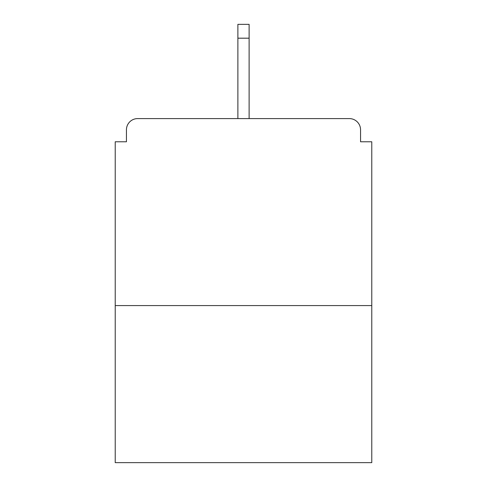 <?xml version="1.0" encoding="UTF-8"?>
<svg xmlns="http://www.w3.org/2000/svg" width="487" height="487" viewBox="0 0 487 487"><rect width="100%" height="100%" fill="white"/><g stroke="black" fill="none" stroke-linecap="round" stroke-linejoin="round"><path stroke-width="0.73" d="M360.557 141.778L360.557 129.81L360.557 141.778L371.776 141.778L371.776 462.65L115.224 462.65L115.224 141.778L126.443 141.778L126.443 129.81L126.443 141.778M371.776 305.58L115.224 305.58M360.557 129.81A11.219 11.219 0 0 0 349.337 118.591L137.663 118.591A11.219 11.219 0 0 0 126.443 129.81M349.337 118.591L301.843 118.591M185.157 118.591L137.663 118.591M249.113 38.187L237.887 38.187L237.887 24.35L249.113 24.35L249.113 118.591M237.887 38.187L237.887 118.591"/></g></svg>
